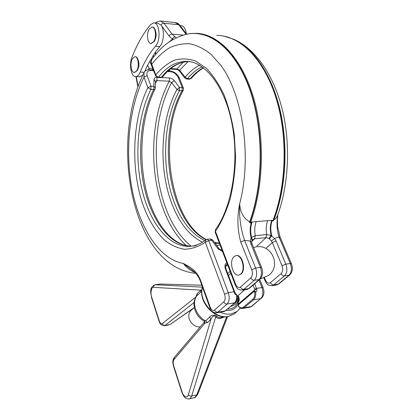 <?xml version="1.0" encoding="UTF-8"?>
<svg xmlns="http://www.w3.org/2000/svg" width="420" height="420" viewBox="0 0 420 420"><rect width="100%" height="100%" fill="white"/><g stroke="black" fill="none" stroke-linecap="round" stroke-linejoin="round"><path stroke-width="0.63" d="M136.794 70.623C139.566 66.302 138.159 56.306 134.862 56.726L132.41 58.679C129.691 63.074 131.108 72.907 134.416 72.487L136.794 70.623M134.5 72.492L137.193 70.644C139.965 66.329 138.558 56.333 135.256 56.758L135.172 56.752M153.846 41.423L151.069 43.57C147.556 43.911 146.197 33.941 149.09 29.232L151.951 26.99C155.453 26.649 156.802 36.797 153.846 41.423M152.303 27.027L152.355 27.032C155.862 26.691 157.211 36.834 154.256 41.459L151.121 43.575M224.695 316.811L220.763 318.308C218.757 318.649 217.061 318.234 215.67 317.058L216.983 316.328C218.08 317.441 219.492 317.851 221.23 317.557L223.655 316.759M201.752 291.17L196.628 296.048C190.911 303.508 195.09 316.381 204.167 321.095L205.763 320.917L209.522 317.142L211.113 318.906C211.496 317.462 214.473 314.244 215.67 317.058L191.73 396.013L190.208 398.48L189.116 398.947M193.877 397.787L195.059 397.299L196.817 394.784L226.69 316.748M194.255 307.477L191.252 310.28C188.843 312.48 188.202 315.467 189.331 319.242C191.552 324.408 195.148 327.002 200.12 327.012M238.613 297.491C237.983 302.442 235.326 305.424 230.638 306.421L230.501 306.443M238.718 297.875L237.914 302.279C236.481 305.949 233.798 308.165 229.871 308.921L227.451 309.078M240.324 308.023L237.048 311.53L231.231 313.95C227.656 314.533 223.939 313.961 220.085 312.233M186.407 33.878C185.619 28.723 183.813 25.982 180.994 25.657L180.049 25.557M240.655 274.118L238.948 275.053C232.958 276.906 228.695 261.13 233.909 256.715L235.778 255.675C241.705 253.816 246.015 269.85 240.655 274.118M236.318 255.607C242.235 253.932 246.419 269.829 241.106 274.06L238.948 275.053M179.529 71.216L179.697 70.25L185.12 77.201C189.494 71.93 194.303 67.93 199.558 65.195M137.786 69.4C139.162 66.439 139.309 63.399 138.227 60.27M154.912 40.089C156.245 37.233 156.471 34.262 155.584 31.185M156.576 44.725C161.081 37.763 159.049 22.339 153.731 22.853L150.392 24.748C143.015 33.784 136.857 44.693 131.906 57.482C128.819 64.838 131.281 77.144 135.797 76.608C137.104 76.535 138.301 75.6 139.382 73.815L140.228 72.083C144.365 61.819 149.457 53.198 155.505 46.221L156.576 44.725M155.505 46.221L159.789 46.573L160.865 45.082C164.136 39.942 164.262 29.153 161.086 25.158L158.015 23.289L154.266 22.906M186.349 245.653C176.211 236.308 168.268 223.398 162.514 206.918C148.712 167.874 151.084 115.028 169.291 81.207L171.633 82.64C153.725 115.841 151.4 167.727 165.018 206.015C171.218 223.645 179.912 237.017 191.095 246.131M156.97 77.296C155.143 77.306 154.156 78.067 154.014 79.58L155.474 81.233L156.859 80.572L155.416 83.47M209.522 317.142C210.347 315.514 214.888 314.055 216.983 316.328M195.626 297.654L197.153 293.654L196.901 295.733C191.368 302.5 196.077 316.318 205.763 320.917L207.391 322.697L205.118 323.017L173.927 359.615L174.279 357.457L204.067 322.361M204.157 321.09L205.118 323.017C204.204 323.101 203.879 322.849 204.152 322.261L204.157 321.09M194.108 302.51L165.028 325.437C163.732 325.531 162.829 324.907 162.314 323.558L196.061 296.893M170.315 324.329L193.935 307.776M195.048 272.575C189.787 270.144 185.918 267.109 183.446 263.477C189.331 266.873 196.686 269.635 200.855 281.096L200.571 281.731M193.179 270.9L183.446 263.477C159.238 259.219 139.739 228.002 132.227 190.013C124.793 151.846 128.924 107.714 143.997 77.112L144.034 72.655C144.743 70.933 146.496 69.888 149.289 69.526L153.531 70.823C148.402 69.752 146.255 71.363 147.084 75.647L151.016 86.158L153.83 86.289L154.014 79.58M144.638 71.752L147.714 64.958L155.39 52.08L156.125 53.97M161.579 77.548L169.465 77.973C171.339 78.157 172.94 79.044 174.269 80.624L179.576 87.465L179.408 90.678C163.312 120.115 161.212 166.619 173.597 200.624C180.794 220.505 191.2 233.83 204.808 240.613M254.662 283.762L256.767 289.154C257.113 290.556 256.751 291.491 255.68 291.968C256.027 295.538 255.339 298.142 253.617 299.775L244.046 307.776L251.076 306.6L260.715 298.631L253.617 299.775L252.819 299.229C254.394 297.733 255.024 295.344 254.704 292.073L254.037 291.459L238.345 304.836L238.371 305.959C240.025 307.981 241.658 308.411 243.264 307.241L252.819 299.229M183.424 88.189L179.366 78.02L178.169 77.359C175.765 73.096 172.373 71.206 168 71.683L167.79 71.148M218.626 248.992L218.988 248.451L218.059 248.792L222.442 251.533M139.466 76.808L142.863 75.049M148.979 69.552L149.032 68.439C150.644 67.956 152.145 68.749 153.531 70.823L149.788 60.984M236.738 294.835L236.87 294.84C237.216 298.447 236.513 301.088 234.764 302.768L227.094 304.054L217.812 312.175L225.204 310.937L234.57 302.846C236.25 301.198 236.922 298.546 236.576 294.903C235.468 294.761 234.707 293.979 234.302 292.551L234.927 292.614L234.67 291.869L226.013 269.005C225.377 266.516 225.598 265.041 226.669 264.579L226.391 264.841M179.351 77.978C178.306 75.59 176.5 73.647 173.938 72.145L169.89 70.733L168 71.683M218.059 248.792L211.806 240.366L210.205 238.954L207.37 239.232M192.234 246.104C170.84 246.761 152.14 221.655 144.575 188.753C137.041 155.72 140.317 116.251 153.673 89.576L153.83 86.289L155.3 87.932L155.474 81.223M200.855 281.096L210.189 307.156C211.449 310.107 212.914 311.052 214.589 309.986L223.808 301.817C225.325 300.048 225.582 297.507 224.574 294.2L205.275 242.209C198.413 246.792 191.441 249.134 184.37 249.233C177.387 248.105 170.756 245.059 164.477 240.088C155.358 231.221 148.055 219.067 142.569 203.627C130.531 167.449 132.4 119.149 147.903 87.628L143.997 77.112L147.084 75.647M238.151 301.303L238.943 300.4C239.232 300.909 238.702 296.94 238.182 296.226L238.355 295.921C239.337 298.053 239.479 299.954 238.786 301.628L238.13 302.19L238.035 301.718M238.807 303.917L238.959 303.424L254.919 289.79L253.103 285.117M256.767 289.154L254.919 289.79M202.393 242.23C188.738 235.179 178.3 221.613 171.082 201.537C158.529 166.866 160.634 119.537 176.935 89.481L171.633 82.64L174.269 80.624M218.988 248.451L218.988 248.451C219.103 249.029 220.054 249.585 221.839 250.11L221.981 250.089M159.789 46.573L155.39 52.08M202.052 66.764C196.744 69.426 191.888 73.39 187.483 78.656L186.653 79.06M277.804 214.798L277.436 220.553L277.604 226.59L280.119 237.158L278.969 236.854L274.664 238.529L276.05 240.933L285.831 264.122L290.315 263.54L278.969 236.854C276.906 230.013 276.496 222.878 277.741 215.45M250.798 243.595L252.079 243.925L251.638 242.214L250.163 241.048L244.571 240.345L255.644 268.055L260.411 267.43L250.798 243.595L250.163 241.048L251.16 237.893C249.737 232.239 249.874 226.947 251.575 222.007L250.331 223.072L249.664 222.647L249.643 221.823C263.902 183.183 263.728 126.871 248.882 87.171C234.05 47.35 208.052 28.791 185.834 34.466C172.294 38.073 161.096 46.247 152.234 58.989C151.179 60.391 151.011 62.144 151.736 64.244L151.594 65.289M251.638 242.214L252.084 240.277L251.16 237.893L251.57 237.389C250.278 231.877 250.451 226.737 252.105 221.965L272.239 220.269L272.695 221.172C286.697 185.85 288.036 134.909 275.483 96.269C262.92 57.556 238.991 35.359 216.757 35.401M215.171 232.218L215.481 231.404C221.319 222.495 226.186 211.764 230.087 199.211C233.284 185.85 235.127 171.707 235.599 156.791L234.308 134.631C232.124 120.167 228.695 106.911 224.028 94.867C218.778 83.853 212.793 74.923 206.084 68.082L195.589 61.068C188.37 58.564 181.293 58.275 174.347 60.212C167.617 63.315 161.432 68.198 155.788 74.865L151.736 64.244C157.106 57.393 162.976 51.944 169.349 47.891C175.954 44.746 182.805 43.386 189.903 43.801C197.059 45.313 204.089 48.815 210.992 54.296L220.752 65.226C243.017 94.941 252.016 157.269 239.678 203.726C238.97 216.326 240.602 228.533 244.571 240.345L240.739 242.015C237.347 229.352 236.99 216.589 239.678 203.726C240.161 212.231 243.479 218.258 249.643 221.823M264.495 277.699L265.409 279.967C266.837 282.928 268.511 283.81 270.443 282.613L281.085 273.646C282.844 271.735 283.148 269.105 282.009 265.755L272.296 242.555L271.378 240.954L268.994 238.439L266.012 237.647L256.153 246.902M252.037 240.356L252.289 239.978L251.57 237.389L255.245 235.667L266.695 234.544L266.012 237.647L254.567 238.802L252.315 239.941M233.935 39.37C253.454 48.059 271.693 74.251 280.108 110.171C288.477 146.081 285.889 188.769 273.982 219.786C275.693 218.825 276.932 217.271 277.688 215.124L277.778 214.867M173.56 39.202L172.436 39.27C172.883 37.784 173.78 37.023 175.13 36.991L176.426 37.732M273.982 219.786L272.695 221.172M267.624 220.899C266.102 225.067 265.797 229.619 266.695 234.544L271.157 235.441L274.664 238.529L271.378 240.954M268.994 238.439L271.157 235.441C269.85 230.044 270.039 224.999 271.73 220.311M160.634 77.658L161.432 77.243C169.186 67.337 178.091 62.113 188.15 61.572L189.221 61.572M291.438 263.744L280.119 237.158L279.668 238.014M269.404 238.765L271.787 235.835C270.349 230.302 270.501 225.115 272.239 220.269M184.942 78.146L179.503 71.18C178.547 70.114 177.534 69.526 176.458 69.421L183.241 62.223M188.024 61.577L179.697 70.25L177.182 68.98L170.72 68.576M201.821 285.222L160.325 284.03L155.253 284.681M200.666 292.215L200.886 290.162L153.568 287.332C151.426 286.503 150.14 293.47 151.709 297.266L151.557 297.67C150.717 292.31 149.084 287.737 154.912 284.729L202.503 287.154M168.578 325.033L164.141 325.794M194.282 397.688L189.525 398.848C187.383 399.142 185.74 398.57 184.59 397.131C183.939 396.737 182.999 395.026 181.781 391.997L173.486 366.114L173.68 365.783L181.991 391.697C183.167 396.585 187.672 398.811 188.381 394.742L211.113 318.906L207.391 322.697M197.153 293.654L200.886 290.162L201.915 289.706M220.763 318.308L221.23 317.557M202.561 287.291C197.972 300.542 214.646 319.562 228.312 316.423L234.108 313.997L235.421 312.895M188.381 394.742C189.226 395.829 190.344 396.249 191.73 396.013L196.817 394.784L197.904 393.981C195.977 396.884 194.78 398.118 194.313 397.677M238.392 303.634C236.801 307.356 233.977 309.603 229.913 310.385L225.871 310.448M140.228 72.083L144.233 72.314M215.182 243.327L219.418 243.359M220.043 244.997L216.647 245.296M169.465 77.973L169.291 81.207L156.859 80.572L157.038 77.327M238.786 301.628L239.012 299.77M238.009 302.552L238.13 302.19L238.728 303.702M237.925 302.405L238.277 303.34L238.455 303.041M214.583 242.519L219.324 243.117L214.646 242.603M206.073 239.657C168.446 221.44 156.146 136.216 182.075 90.788L179.408 90.678L176.935 89.481L179.576 87.465L182.249 87.586L178.169 77.359M206.346 239.505C169.643 221.13 157.274 135.424 183.293 90.295L182.075 90.788L182.249 87.586L183.44 88.232L183.325 90.242M249.401 307.304L251.764 306.317L260.715 298.631C263.099 296.048 263.508 292.357 261.949 287.558L258.951 280.04M254.688 289.144L256.489 288.382L261.949 287.558L263.114 287.752C264.642 292.063 264.07 295.596 261.408 298.347L261.566 298.221M243.264 307.241L244.046 307.776L242.382 308.485M155.043 88.956L153.673 89.576L150.864 89.455C137.156 117.038 134.164 158.214 142.559 191.898C150.953 225.456 171.134 249.895 193.205 245.931C197.505 245.075 201.758 243.012 205.963 239.731L205.275 242.209L208.814 240.66L228.254 292.63L234.029 291.758L225.367 268.863C224.453 266.102 224.921 264.022 226.758 262.631M152.696 56.054L154.34 56.175M218.978 248.435L212.751 240.051L208.814 240.66L207.212 239.243L205.963 239.731M136.259 76.634L138.117 86.389M148.412 69.636L148.869 68.728M149.011 69.552L149.032 68.439L147.714 64.958M234.302 292.551L234.029 291.758L234.67 291.869M224.574 294.2L228.254 292.63C229.777 297.602 229.388 301.408 227.094 304.054C225.629 304.122 224.532 303.377 223.808 301.817M223.577 311.645L225.398 310.853L224.033 311.567L216.195 312.884M214.589 309.986C215.287 311.524 216.363 312.254 217.812 312.175L216.652 312.811C212.693 312.506 210.436 310.81 209.874 307.729L209.879 307.75M238.387 306.29L238.371 306.269C241.427 309.388 241.573 308.28 242.855 308.406L249.874 307.225L251.921 306.185M210.189 307.156L209.874 307.729L200.56 281.705C198.665 275.525 193.589 270.942 192.35 270.265M150.864 89.455L151.016 86.158L147.903 87.628L150.864 89.455M227.551 264.705L225.666 266.511M230.092 271.383L227.745 273.583M227.335 264.149L226.375 264.857M238.198 295.496L238.355 295.921M225.44 310.816L234.806 302.731M236.87 294.84L235.489 293.533L236.87 294.84M254.037 291.459L254.567 290.619L255.68 291.968L254.704 292.073M238.345 304.836L238.471 304.206L254.116 290.85M238.429 304.238L238.371 305.959M239.001 303.749L238.959 303.424M225.367 268.863L226.013 269.005M189.352 79.202L191.341 78.398L189.472 79.207L186.774 79.065L184.916 78.109L185.12 77.201L187.483 78.656L190.181 78.802C194.192 74.041 198.581 70.34 203.353 67.699M195.305 33.322C216.983 33.169 240.44 55.75 252.824 95.335C265.204 134.846 263.986 187.01 250.331 223.072M251.575 222.007L252.105 221.965M276.103 285.054L278.859 283.936L289.616 275.048L284.435 275.961L273.725 284.875L278.156 284.214L288.907 275.326C291.575 272.475 292.042 268.543 290.315 263.54L291.454 263.776C293.134 268.312 292.525 272.071 289.616 275.048L289.774 274.921M190.16 61.714L185.189 61.367C175.172 61.913 166.304 67.153 158.582 77.091L161.432 77.243L162.724 76.771L160.75 77.663L157.789 77.506M162.724 76.771C170.357 67.121 178.831 62.055 188.15 61.572L185.189 61.367C203.17 60.17 224.149 83.995 231.84 122.924C239.657 161.637 231.908 207.428 215.56 229.483L215.481 231.404L235.631 284.235C237.022 287.301 238.655 288.22 240.524 287.002C241.29 288.608 242.424 289.385 243.92 289.333L248.624 288.629L259.067 279.562L254.315 280.24L243.92 289.333L241.93 290.183M240.524 287.002L250.85 277.856C252.551 275.898 252.845 273.194 251.727 269.735L240.739 242.015M276.05 240.933L272.296 242.555L265.839 248.483M256.147 221.865C254.646 226.081 254.347 230.685 255.245 235.667L254.567 238.802L251.638 241.605M168.546 42.357L172.436 39.27L169.087 36.052L161.086 25.158C161.69 23.867 162.666 23.221 164.01 23.221L178.768 24.748L175.019 22.543L160.981 21.068M155.568 23.042C155.684 22.302 157.274 21.625 160.335 21L164.01 23.221L172.064 34.083L183.246 35.138M186.134 34.393L178.768 24.748L179.917 25.389L186.706 34.267M169.087 36.052C169.712 34.75 170.704 34.088 172.064 34.083L175.13 36.991M270.443 282.613C271.215 284.167 272.312 284.918 273.725 284.875L271.677 285.721M282.009 265.755L285.831 264.122C287.553 269.152 287.086 273.1 284.435 275.961C283.001 275.993 281.888 275.221 281.085 273.646M246.629 289.48L249.606 288.146M215.476 229.598L215.161 232.181L235.253 284.923C236.675 287.432 237.027 290.073 242.498 290.099L247.191 289.396L249.428 288.298L259.88 279.237L259.067 279.562C261.655 276.649 262.106 272.601 260.411 267.43L261.681 267.697C263.329 272.333 262.731 276.176 259.88 279.237L260.053 279.085M251.727 269.735L255.644 268.055C257.334 273.252 256.893 277.31 254.315 280.24C252.798 280.282 251.643 279.484 250.85 277.856M223.577 36.062L233.583 39.207C253.223 47.88 271.577 74.272 279.983 110.471C288.341 146.659 285.59 189.62 273.473 220.637M249.664 222.647C264.096 184.265 264.196 127.979 249.527 88.027C234.869 47.948 208.913 28.949 186.627 34.282M152.003 59.309C151.016 60.013 150.875 61.987 151.573 65.242L155.615 75.852L157.904 77.511L158.582 77.091C157.227 76.892 156.298 76.151 155.788 74.865L155.631 75.899M235.253 284.923L235.631 284.235M265.409 279.967L264.983 280.681C266.511 283.048 266.511 285.532 272.26 285.631L276.685 284.97L279.022 283.805M176.342 69.416L170.163 69.027M238.182 296.226L237.977 295.685C237.904 299.901 236.171 302.831 232.769 304.484M151.709 297.266L159.285 320.891C160.172 323.269 161.18 324.161 162.314 323.558M153.568 287.332C153.557 285.878 154.182 284.996 155.442 284.687L160.734 284.025L201.815 285.201M173.927 359.615C173.024 361.022 172.94 363.074 173.68 365.783M151.557 297.67L159.117 321.274C159.621 322.817 160.277 323.951 161.086 324.681L164.414 325.747M159.285 320.891L159.117 321.274M181.991 391.697L181.781 391.997M197.925 393.923L227.556 316.649M134.809 72.513L134.416 72.487M151.069 43.57L151.473 43.607M237.048 311.53L234.108 313.997L228.034 316.57C213.89 319.741 197.489 300.589 202.508 287.138M260.5 278.644L261.613 278.492L268.706 275.3C281.017 266.422 272.318 244.892 257.365 246.766M228.48 275.52L230.832 273.326M193.09 308.569L170.142 324.45L164.414 325.752M236.975 296.557L244.771 289.758M195.762 273.336C130.536 266.784 109.657 140.926 143.908 72.912M263.104 287.731L259.754 279.347M137.897 86.992L135.922 76.613M169.801 70.723L168.746 70.255M238.591 304.101L238.277 303.34M235.484 293.528L234.927 292.614M254.567 290.619L254.153 290.819M155.3 87.932L155.017 89.014C141.188 116.534 138.065 158.015 146.528 191.877C154.928 225.771 175.555 249.774 196.14 245.632M212.741 240.035L210.362 238.938M135.797 76.608L139.939 76.829M234.297 39.532C255.628 49.187 273.499 74.87 282.167 109.079C290.698 143.367 288.902 184.097 277.688 215.119M155.027 52.584L155.741 54.427M179.839 25.284C179.035 24.035 177.65 23.142 175.675 22.612M191.341 78.398C195.132 73.91 199.211 70.403 203.584 67.877M264.983 280.681L263.875 277.919M261.665 267.666L252.079 243.925M256.274 246.881L253.533 247.532M160.125 284.036L160.466 284.02M174.163 357.593C172.053 361.321 172.851 362.57 173.486 366.114"/></g></svg>
